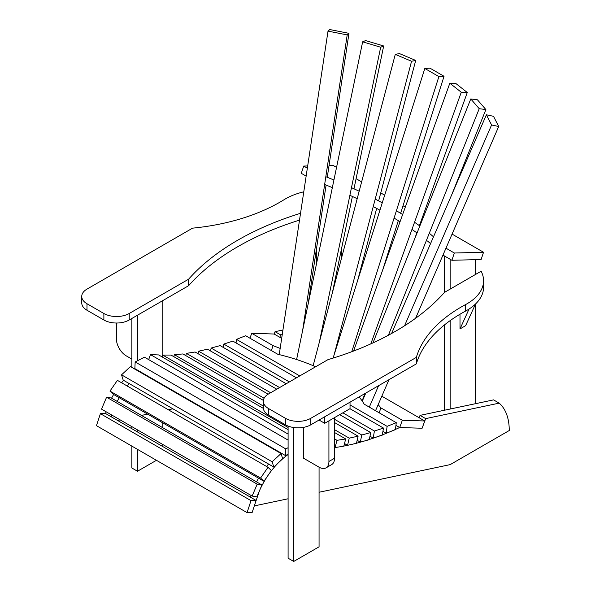 <?xml version="1.0" encoding="UTF-8"?>
<svg xmlns="http://www.w3.org/2000/svg" width="591" height="591" viewBox="0 0 591 591"><rect width="100%" height="100%" fill="white"/><g stroke="black" fill="none" stroke-linecap="round" stroke-linejoin="round"><path stroke-width="0.89" d="M106.136 411.779L105.545 413.515M111.573 398.179A56.404 32.564 -60 0 1 113.612 394.485M121.598 382.783A56.404 32.564 -60 0 1 123.608 380.353M135.147 369.301A56.404 32.564 -60 0 1 135.531 369.006M282.941 330.007L275.059 331.669L274.18 334.048M196.013 403.926L195.362 404.059M172.882 408.795L168.324 409.762M147.624 414.121L141.448 415.421M120.195 419.898L117.565 420.452M111.765 415.03L111.174 416.766M117.203 401.429A56.404 32.564 -60 0 1 119.242 397.736M127.228 386.034A56.404 32.564 -60 0 1 129.244 383.603M140.776 372.552A56.404 32.564 -60 0 1 141.16 372.256M275.059 331.669L280.688 334.92L279.809 337.298M280.688 334.92L282.247 334.595M319.066 492.251L450.187 464.615L509.257 430.514A65.143 37.61 -60 0 0 499.188 403.136L493.559 399.885L420.038 415.377L419.159 417.756M251.116 495.487L250.525 497.223M256.553 481.879A56.404 32.564 -60 0 1 258.592 478.185M266.578 466.484A56.404 32.564 -60 0 1 268.595 464.053M280.127 453.002A56.404 32.564 -60 0 1 280.511 452.706M288.098 498.774L254.315 505.896L259.39 490.936A56.404 32.564 -60 0 1 267.671 475.918A56.404 32.564 -60 0 1 278.243 462.93A56.404 32.564 -60 0 1 288.098 454.531M420.038 415.377L425.668 418.627L422.114 428.246L399.597 427.529A357.636 206.481 -60 0 1 390.828 431.437A357.636 206.481 -60 0 1 377.752 436.594A357.636 206.481 -60 0 1 364.802 440.893A357.636 206.481 -60 0 1 352.014 444.321A357.636 206.481 -60 0 1 339.419 446.87A357.636 206.481 -60 0 1 334.55 447.623M425.668 418.627L499.188 403.136M395.94 425.417L399.597 427.529M395.948 425.365L399.701 427.537L402.331 420.267L424.737 420.977L381.823 396.199M399.701 427.537L422.114 428.246L424.737 420.977M402.331 420.267L380.936 407.916L379.163 412.806M281.678 338.377L274.128 334.018L251.722 333.309L273.116 345.661L271.343 350.559M280.164 348.417A143.679 34.677 19.9 0 0 273.116 345.661M380.936 407.916A143.679 34.677 19.9 0 0 378.144 404.687M249.949 338.207L251.722 333.309M236.045 342.95L236.489 339.389L245.664 335.732L277.763 354.26A128.025 61.73 7.1 0 1 315.66 366.752M386.233 433.269L387.098 426.347L396.28 422.691L395.416 429.613L386.233 433.269L382.931 431.356M387.098 426.347L350.035 404.946M299.77 375.928L236.489 339.389M396.28 422.691L364.189 404.163A128.025 61.73 7.1 0 0 359.106 396.923M303.582 427.359L303.582 458.239L319.066 467.178L319.066 546.823L293.727 561.45L288.098 558.2L288.098 426.081M293.727 561.45L293.727 427.537M131.859 446.109L131.859 467.991L137.489 471.241L156.445 460.3M162.821 446.589L162.821 444.513M162.821 427.766L162.821 422.89M162.821 355.065L162.821 300.583L137.489 315.21L137.489 360.754M137.489 429.879L137.489 431.962M137.489 449.359L137.489 471.241M131.859 318.46L131.859 367.403M131.859 426.628L131.859 428.711M324.695 423.296L324.695 416.795L350.035 402.168L350.035 408.669L324.695 423.296L319.066 420.046M137.489 315.21L162.821 300.583M131.859 359.099L126.23 355.848A13.933 8.045 60 0 1 116.375 338.783L116.375 323.018M319.066 467.178A13.933 8.045 -120 0 0 326.033 467.873L331.662 464.622A13.933 8.045 -120 0 0 334.55 458.239L334.55 417.608M326.033 467.873A13.933 8.045 -120 0 0 328.921 461.49L328.921 420.858M444.513 410.22L444.513 324.887M444.513 292.36L481.111 271.232A56.33 32.52 180 0 1 483.571 280.747L483.571 287.248A56.33 32.52 180 0 1 465.627 311.051A161.639 93.319 180 0 0 416.36 363.871L416.36 357.37L310.792 418.317A17.915 10.343 0 0 1 285.453 418.317L268.565 408.566A17.915 10.343 180 0 1 263.32 401.252A17.915 10.343 180 0 1 268.565 393.938L327.968 359.646A267.538 154.465 180 0 0 444.513 292.36L444.513 256.014M450.143 409.031L450.143 320.625M450.143 289.11L450.143 259.264M475.482 259.671L475.482 274.483M475.482 304.062L475.482 403.69M310.792 291.282L310.792 286.517M316.421 264.199L316.421 249.18M341.761 247.592L341.761 257.225M442.962 255.113L451.901 260.276L454.324 253.007L483.534 252.261L452.071 234.095M451.901 260.276L481.111 259.523L483.534 252.261M445.969 248.183L454.324 253.007M423.259 217.458L422.513 217.03M405.308 207.094L403.018 205.771M384.682 195.185L380.752 192.917M361.633 181.88L356.085 178.674M336.552 167.393L332.925 165.303L329.054 165.406M307.682 165.953L303.715 166.056L301.284 173.318L306.145 176.125M332.341 187.635A193.789 52.717 18.5 0 0 324.651 184.473M357.2 198.702A193.789 52.717 18.5 0 0 349.887 195.311M379.939 210.16A193.789 52.717 18.5 0 0 373.216 206.621M400.055 221.706A193.789 52.717 18.5 0 0 394.079 218.101M417.039 232.98A193.789 52.717 18.5 0 0 411.964 229.419M430.551 243.625A193.789 52.717 18.5 0 0 427.492 241.025M303.715 166.056L307.35 168.154M333.93 180.019A193.789 52.717 18.5 0 0 325.826 176.694M359.173 191.225A193.789 52.717 18.5 0 0 351.482 187.657M382.259 202.831A193.789 52.717 18.5 0 0 375.196 199.123M402.634 214.533A193.789 52.717 18.5 0 0 396.398 210.773M419.846 225.984A193.789 52.717 18.5 0 0 414.542 222.253M433.498 236.814A193.789 52.717 18.5 0 0 429.916 233.755M459.997 314.227L459.997 328.928L465.627 325.678L475.496 304.033M459.997 328.928L469.062 309.034M86.988 310.238L86.988 303.737A17.915 10.343 180 0 1 81.743 296.423L81.743 302.924A17.915 10.343 180 0 0 86.988 310.238L103.876 319.99A17.915 10.343 -0 0 0 129.215 319.99L188.61 285.697A267.538 154.465 -0 0 1 299.511 220.125M86.988 303.737L103.876 313.489A17.915 10.343 -0 0 0 129.215 313.489L188.61 279.196L188.61 285.697M81.743 296.423A17.915 10.343 180 0 1 86.988 289.11L192.555 228.156A161.639 93.319 -0 0 0 284.049 199.714A56.33 32.52 -0 0 1 303.781 191.816M300.538 213.299A267.538 154.465 -0 0 0 188.61 279.196M285.453 418.317L285.453 424.818L268.565 415.067A17.915 10.343 180 0 1 263.32 407.753L263.32 401.252M483.571 280.747A56.33 32.52 180 0 1 465.627 304.55A161.639 93.319 180 0 0 416.36 357.37M285.453 424.818A17.915 10.343 0 0 0 310.792 424.818L416.36 363.871M296.46 377.834L232.876 341.118L223.797 344.073L289.368 381.926M223.235 347.405L223.797 344.073M342.854 412.813L374.413 431.031L383.485 428.076L349.953 408.713M369.988 436.217L373.209 438.071L374.413 431.031M373.209 438.071L382.288 435.124L383.485 428.076M286.207 383.758L220.118 345.602L211.135 348.047L279.595 387.57M210.544 350.973L211.135 348.047M334.55 419.3L361.751 434.998L370.727 432.56L339.692 414.638M357.149 440.295L360.311 442.12L361.751 434.998M360.311 442.12L369.294 439.674L370.727 432.56M276.765 389.203L207.493 349.207L198.613 351.187L270.612 392.756M198.029 353.699L198.613 351.187M334.55 429.672L349.222 438.145L358.102 436.165L334.55 422.565M344.494 443.538L347.567 445.311L349.222 438.145M347.567 445.311L356.454 443.331L358.102 436.165M268.151 394.182L195.104 352.007L186.379 353.366L264.096 398.238M185.781 355.597L186.379 353.366M334.55 438.914L336.988 440.325L345.713 438.965L334.55 432.516M334.55 447.254L335.053 447.55L336.988 440.325M335.053 447.55L343.785 446.19L345.713 438.965M263.379 400.395L182.929 353.95L174.382 354.681L263.32 406.032M173.776 356.654L174.382 354.681M263.35 408.366L171.028 355.065L162.717 355.065L288.098 427.456M162.082 356.905L162.717 355.065M288.098 429.657L158.676 354.94L150.476 354.622L288.098 434.082M148.666 359.609L150.476 354.622M288.098 440.11L144.44 357.171L135.162 361.951L285.778 448.909L288.098 447.712M285.778 448.909L285.475 455.572L134.866 368.621L135.162 361.951M285.475 455.572L288.098 454.22M130.434 366.575L121.547 374.834L272.156 461.785L281.043 453.533L130.434 366.575M272.156 461.785L273.796 467.06L123.187 380.109L121.547 374.834M273.796 467.06L282.683 458.801L281.043 453.533M117.395 380.353L109.97 391.087L260.579 478.045L268.004 467.311L117.395 380.353M260.579 478.045L263.963 481.288L113.354 394.33L109.97 391.087M263.963 481.288L271.387 470.554L268.004 467.311M252.135 496.071L256.856 496.898L261.924 484.982L111.315 398.024L106.594 397.204L101.526 409.12L252.135 496.071L257.203 484.155L106.594 397.204M261.924 484.982L257.203 484.155M247.068 512.626L252.172 512.434L256.102 500.444L105.494 413.486L100.396 413.678L96.459 425.668L247.068 512.626L251.005 500.636L100.396 413.678M256.102 500.444L251.005 500.636M400.639 213.307L444.033 76.283L438.891 76.594L424.818 68.467L333.088 358.094M444.033 76.283L429.96 68.157L424.818 68.467M351.756 351.711L438.891 76.594M382.532 270.471L398.312 220.635M378.639 200.91L415.702 60.437L411.565 61.257L395.276 54.379L313.149 365.674M415.702 60.437L399.405 53.567L395.276 54.379M334.1 354.895L411.565 61.257M357.555 280.851L376.659 208.416M353.979 188.802L383.677 45.987L380.678 47.228L362.66 41.813L296.601 359.527M383.677 45.987L365.659 40.572L362.66 41.813M319.369 342.086L380.678 47.228M332.305 293.07L352.391 196.456M327.266 177.278L348.971 33.332L347.205 34.906L328.012 31.124L279.225 354.615M348.971 33.332L329.778 29.55L328.012 31.124M302.614 330.628L347.205 34.906M308.177 303.87L326.092 185.057M419.411 225.666L467.274 92.506L461.276 92.24L449.832 83.22L353.573 351.032M467.274 92.506L455.831 83.486L449.832 83.22M370.83 343.873L461.276 92.24M414.52 239.266L416.832 232.832M451.79 194.624L485.883 109.564L479.227 108.692L470.783 98.941L372.973 342.898M485.883 109.564L477.439 99.813L470.783 98.941M362.084 400.868L365.039 393.503M388.405 335.23L479.227 108.692M415.591 318.283L498.701 126.489L491.579 124.974L486.386 114.787L391.611 333.479M498.701 126.489L493.507 116.309L486.386 114.787M365.792 393.067L362.283 401.156M369.309 407.118L378.602 385.672M404.562 325.781L491.579 124.974M375.536 410.708L388.981 379.681M334.55 458.239L328.921 461.49M103.876 319.99L103.876 313.489M129.215 319.99L129.215 313.489M268.565 408.566L268.565 415.067M310.792 418.317L310.792 424.818M465.627 311.051L465.627 304.55"/></g></svg>
